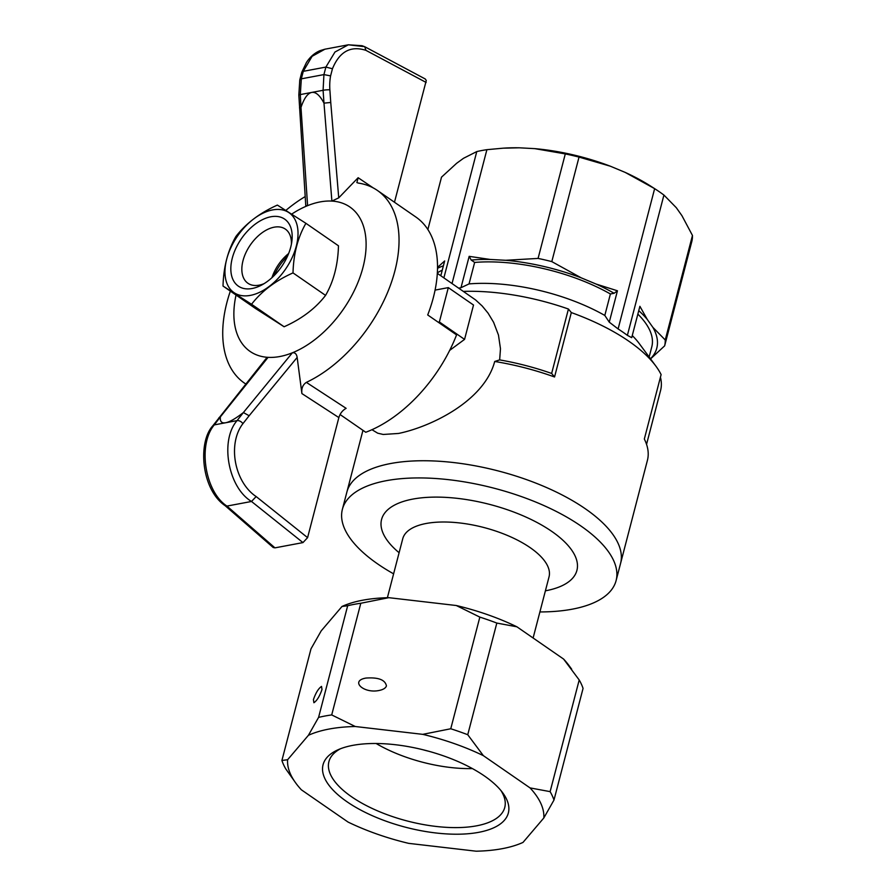 <?xml version="1.0" encoding="UTF-8"?>
<svg xmlns="http://www.w3.org/2000/svg" width="896" height="896" viewBox="0 0 896 896"><rect width="100%" height="100%" fill="white"/><g stroke="black" fill="none" stroke-linecap="round" stroke-linejoin="round"><path stroke-width="1.34" d="M393.613 573.843A141.422 58.632 14.6 0 1 342.395 509.286A141.422 58.632 14.6 0 1 494.021 488.197A141.422 58.632 14.6 0 1 616.101 580.586A141.422 58.632 14.6 0 1 572.242 609.179A141.422 58.632 14.6 0 1 539.896 611.946M390.723 463.512A141.422 58.632 14.6 0 1 545.854 487.245A141.422 58.632 14.6 0 1 620.57 563.405A141.422 58.632 -165.4 0 0 585.211 508.693A141.422 58.632 -165.4 0 0 440.798 461.362A141.422 58.632 -165.4 0 0 346.864 492.106A141.422 58.632 14.6 0 1 390.723 463.512M399.112 552.72A100.923 41.843 14.6 0 1 417.536 498.322A100.923 41.843 14.6 0 1 551.667 531.328A100.923 41.843 14.6 0 1 545.406 590.822M387.386 597.71L402.741 538.765A75.589 31.338 14.6 0 1 452.95 522.334A75.589 31.338 14.6 0 1 530.13 547.624A75.589 31.338 14.6 0 1 549.035 576.867L533.109 637.997M650.552 358.893L664.642 345.856L691.858 241.338A129.226 53.581 -165.4 0 0 692.462 235.458L681.934 215.667L676.312 207.715L663.925 195.059A129.226 53.581 -165.4 0 0 654.64 188.653L650.328 185.898A122.203 50.669 14.6 0 0 625.206 172.413L610.322 166.197L579.029 157.091A129.226 53.581 -165.4 0 0 565.298 153.91L534.744 148.635A122.203 50.669 14.6 0 1 610.322 166.197M503.574 148.154L505.064 148.064A122.203 50.669 14.6 0 1 519.31 147.806L503.171 148.176L486.898 149.677A129.226 53.581 -165.4 0 0 476.773 151.581L463.534 158.278L456.602 163.318L441.504 177.162L427.874 229.499M565.298 153.91L538.082 258.418L505.658 260.288L490.224 259.459L469.168 256.346A17348.822 11853.99 -100.6 0 0 471.206 260.064L474.645 262.438A117.04 48.53 14.6 0 1 610.4 293.978L604.811 315.448A17080.336 10265.674 124.6 0 1 609.269 322.157L618.106 328.944L654.64 188.653L625.206 172.413M443.878 277.861L476.773 151.581M452.043 283.494L486.898 149.677M534.744 148.635L519.31 147.806M440.81 275.744L444.662 260.949L437.539 267.4M538.082 258.418A129.226 53.581 14.6 0 1 551.802 261.61L579.029 157.091M474.645 262.438L469.045 283.909A117.04 48.53 -165.4 0 1 604.811 315.448M618.106 328.944A129.226 53.581 14.6 0 1 627.379 335.35L631.714 337.658L639.89 306.298L647.226 319.368L652.848 327.32A122.203 50.669 14.6 0 1 650.485 358.792M692.462 235.458L665.235 339.976L652.848 327.32M627.379 335.35L663.925 195.059M458.741 288.131L460.992 287.706A17080.336 11670.546 -100.6 0 1 469.045 283.909M469.168 256.346L460.992 287.706M437.371 272.832A117.04 48.53 14.6 0 1 442.266 270.144M596.12 284.066L617.445 290.786A17348.822 10427.043 124.6 0 1 614.141 293.272A122.203 50.669 14.6 0 0 596.12 284.066L581.235 277.85L551.802 261.61M505.658 260.288A122.203 50.669 14.6 0 1 581.235 277.85M632.262 335.563A117.04 48.53 -165.4 0 1 639.33 343.672L655.906 366.15A141.422 58.632 14.6 0 0 571.323 312.57A1339.688 805.179 -55.4 0 0 568.434 309.03A136.539 56.616 -165.4 0 0 463.456 291.39M568.434 309.03L551.645 373.442A136.539 56.616 -165.4 0 0 499.654 359.901L500.472 348.746L498.467 335.059L493.606 322.314L488.04 313.096L482.194 305.995L475.586 299.925L437.338 273.347M646.554 444.338L660.598 390.398A136.539 56.616 -165.4 0 0 660.43 377.227M471.206 260.064A122.203 50.669 14.6 0 1 490.224 259.459M437.539 268.296A122.203 50.669 14.6 0 1 443.408 265.798M637.851 314.093A117.04 48.53 14.6 0 1 651.795 346.83L649.141 356.989M638.747 310.666A122.203 50.669 14.6 0 1 647.226 319.368M665.235 339.976A129.226 53.581 14.6 0 1 664.642 345.856M551.645 373.442A1339.688 805.179 124.6 0 1 554.546 376.981A141.422 58.632 -165.4 0 0 494.715 361.469C484.221 401.262 430.573 426.888 398.552 433.451L383.242 434.47L377.72 433.194L371.963 429.699M494.715 361.469L499.654 359.901M616.101 580.586L647.416 460.342A141.422 58.632 -165.4 0 0 644.336 439.018L661.114 374.595A141.422 58.632 14.6 0 0 655.906 366.15M571.323 312.57L554.546 376.981M435.086 290.102L448.314 287.616L473.514 305.032L464.565 339.382L439.365 321.978L448.314 287.616M449.691 350.37L464.565 339.382M438.189 322.202L439.365 321.978M610.4 293.978L614.141 293.272M617.445 290.786L609.269 322.157M249.144 415.744L242.917 423.662A44.083 30.923 -102 0 0 256.155 496.552L251.507 501.469L302.971 542.595L307.586 537.645L338.856 417.581L301.907 393.579L297.158 357.448L249.144 415.744L243.387 412.552L237.048 420.616L225.658 422.755C229.79 421.926 235.693 418.533 243.387 412.552L292.376 352.789A87.774 52.752 124.6 0 1 268.083 357.347A87.774 52.752 124.6 0 1 236.04 295.042M363.25 46.525L348.354 44.8L362.029 45.718L364.706 46.715L365.949 50.355C350.661 45.461 339.494 51.598 332.45 68.757L325.886 67.077L334.97 52.024L348.354 44.8L324.912 49.202L312.099 56.314L303.274 71.322L301.762 72.363M330.747 102.469L338.733 197.859L331.89 201.085L323.982 103.141L330.747 102.469L329.874 89.835A4.872 0.694 -4 0 0 323.086 90.294L311.707 92.434C315.784 91.762 319.883 95.323 323.982 103.141L323.086 90.294L323.926 74.592L325.886 67.077L303.274 71.322L301.325 78.837L300.317 94.573A4.872 0.605 177.1 0 0 298.827 95.088L305.771 205.666L307.597 205.654A87.774 52.752 124.6 0 1 331.89 201.085A87.774 52.752 124.6 0 1 362.981 267.389A87.774 52.752 124.6 0 1 292.376 352.789C295.019 352.442 296.621 353.987 297.158 357.448M212.755 425.88A4.872 3.08 -142.7 0 1 212.845 425.734A4.872 3.08 -142.7 0 0 212.845 425.734A4.872 3.08 -142.7 0 1 214.278 424.894L220.382 416.875C219.867 421.501 221.626 423.461 225.658 422.755L214.278 424.894C197.467 444.808 204.994 491.882 226.946 506.083L225.12 505.635M242.917 423.662A4.872 3.002 -141.8 0 0 237.048 420.616C219.632 440.653 228.166 487.536 251.507 501.469L226.946 506.083L274.96 547.859L302.971 542.595M300.754 108.102C299.006 107.979 299.085 107.778 300.978 107.464L300.317 94.573L311.707 92.434C307.63 93.296 304.058 98.302 300.978 107.464L307.597 205.654A87.774 52.752 124.6 0 0 291.715 214.099M329.874 89.835A44.083 30.923 -102 0 1 330.59 75.891L323.926 74.592L301.325 78.837L299.779 80.013L298.827 95.088M394.475 202.238L426.272 80.506L425.298 79.005L364.717 46.704M338.733 197.859L358.142 177.722L356.877 182.571L358.277 183.064A117.04 70.347 124.6 0 1 377.406 190.456L415.89 217.034A117.04 70.347 124.6 0 1 427.706 314.955L456.568 334.891A117.04 70.347 124.6 0 1 365.758 432.264L340.066 414.523M219.005 417.614L220.382 416.875L268.083 357.347L266.448 358.12L212.867 425.712M377.406 190.456A117.04 70.347 124.6 0 1 390.163 285.902A117.04 70.347 124.6 0 1 306.354 382.379L346.136 408.341C342.574 410.312 340.144 413.392 338.856 417.581M245.874 384.037A117.04 70.347 124.6 0 1 244.362 383.051A117.04 70.347 124.6 0 1 230.35 291.122M285.88 210.381A117.04 70.347 124.6 0 1 305.211 196.56M301.918 393.579C301.28 388.472 302.77 384.731 306.354 382.39M225.109 505.658L273.202 547.501L274.96 547.859M299.79 79.934L301.75 72.363M273.918 275.811A40.723 24.472 124.6 0 1 287.571 256.043M251.552 304.27L223.014 286.048L255.573 308.538L284.11 326.76C301.683 318.909 315.504 308.448 325.562 295.389C333.626 281.467 337.938 264.936 338.475 245.806L305.917 223.317C297.853 237.25 293.552 253.77 293.003 272.899C275.419 280.762 261.61 291.211 251.552 304.27L284.11 326.76M223.014 286.048C223.552 266.918 227.864 250.387 235.928 236.466C245.986 223.406 259.806 212.946 277.379 205.094L305.917 223.317M293.003 272.899L325.562 295.389M271.947 277.693A32.917 19.779 124.6 0 1 288.635 253.534M264.107 283.64A32.917 19.779 124.6 0 1 247.923 283.259A32.917 19.779 124.6 0 1 242.402 274.512A32.917 19.779 124.6 0 1 255.517 238.56A32.917 19.779 124.6 0 1 285.342 229.096A32.917 19.779 124.6 0 1 291.413 244.093M231.526 275.318A40.723 24.472 124.6 0 1 260.288 220.819A40.723 24.472 124.6 0 1 291.906 241.013A40.723 24.472 124.6 0 1 261.397 285.174A40.723 24.472 124.6 0 1 231.526 275.318M225.792 279.653A48.507 29.154 124.6 0 1 272.63 209.922A48.507 29.154 124.6 0 1 286.093 268.33A48.507 29.154 124.6 0 1 225.792 279.653M522.861 842.475L523.018 842.397A131.667 54.589 14.6 0 1 522.861 842.475A131.667 54.589 14.6 0 1 476.157 851.2L408.688 843.36A131.667 54.589 14.6 0 1 348.062 822.069L301.381 789.813A131.667 54.589 14.6 0 1 296.016 783.384L285.768 768.902A141.422 58.632 14.6 0 1 281.915 760.469L311.002 648.816L321.182 630.896L342.026 606.446A131.667 54.589 14.6 0 1 342.115 606.413A131.667 54.589 14.6 0 1 388.819 597.677L456.288 605.517A131.667 54.589 14.6 0 1 516.914 626.808L563.595 659.064L579.208 679.974A141.422 58.632 14.6 0 1 583.061 688.408L553.974 800.061A141.422 58.632 14.6 0 0 550.122 791.638L530.04 787.898A131.667 54.589 14.6 0 1 543.805 817.981L553.974 800.061M579.208 679.974L550.122 791.638M341.958 606.48L347.67 605.741L318.584 717.394A141.422 58.632 14.6 0 1 331.71 714.93L360.797 603.266L388.819 597.677M347.67 605.741A141.422 58.632 14.6 0 1 360.797 603.266M456.288 605.517L479.842 617.109L450.755 728.762A141.422 58.632 14.6 0 1 467.746 734.72L496.821 623.067L516.914 626.808M479.842 617.109A141.422 58.632 14.6 0 1 496.821 623.067M563.595 659.064A131.667 54.589 14.6 0 1 568.96 665.493L571.659 669.155M478.666 832.339A95.738 39.693 14.6 0 1 355.331 807.05A95.738 39.693 14.6 0 1 337.803 749.874A95.738 39.693 14.6 0 1 425.712 750.445A95.738 39.693 14.6 0 1 502.734 792.837A95.738 39.693 14.6 0 1 478.666 832.339M523.018 842.397L543.805 817.981M530.04 787.898L483.347 755.642L467.746 734.72M450.755 728.762L422.733 734.35A131.667 54.589 14.6 0 1 483.347 755.642M422.733 734.35L355.264 726.51L331.71 714.93M318.584 717.394L308.403 735.314A131.667 54.589 14.6 0 1 355.264 726.51M308.403 735.314L287.616 759.73L281.915 760.469M296.016 783.384A131.667 54.589 14.6 0 1 287.616 759.73M321.989 689.539L321.53 686.414C318.472 688.453 315.773 692.843 313.432 699.597L313.902 702.733C316.949 700.683 319.648 696.293 321.989 689.539M386.434 685.888C385.19 679.806 378.392 677.197 366.016 678.059C349.787 680.747 363.44 693.784 379.042 690.491C383.264 689.629 385.717 688.094 386.434 685.888M500.942 790.552A90.854 37.666 14.6 0 1 504.75 807.464A90.854 37.666 14.6 0 1 476.571 825.832A90.854 37.666 14.6 0 1 376.914 810.589A90.854 37.666 14.6 0 1 328.91 761.656A90.854 37.666 14.6 0 1 340.48 748.754M376.13 743.501A87.774 36.4 -165.4 0 0 472.394 768.578M422.766 749.694A58.52 24.259 -165.4 0 0 428.658 751.229M256.155 496.552L307.586 537.645M332.45 68.757L330.59 75.891M426.149 82.454L365.949 50.355M358.142 177.722L373.285 187.947M362.958 430.326L342.395 509.286M244.362 383.051L245.851 384.07M225.21 505.725C201.096 489.518 197.669 441.963 212.856 425.746L212.856 425.746M324.912 49.202L320.118 50.624C314.586 52.965 310.016 56.941 306.421 62.541L301.773 72.296"/></g></svg>
